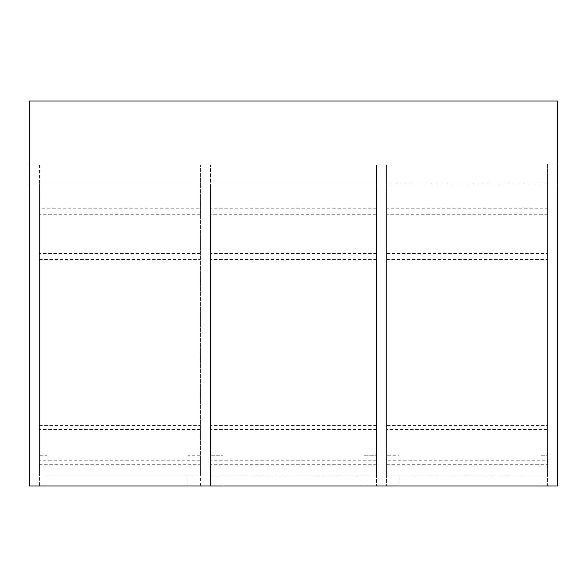 <?xml version="1.0" encoding="UTF-8"?>
<svg xmlns="http://www.w3.org/2000/svg" width="587" height="587" viewBox="0 0 587 587"><rect width="100%" height="100%" fill="white"/><g stroke="black" fill="none" stroke-linecap="round" stroke-linejoin="round"><path stroke-width="0.44" stroke-dasharray="2.94 2.2" d="M363.94 465.829L376.516 465.829L376.516 455.761L363.94 455.761L363.94 465.829L376.516 465.829L376.516 455.761L363.94 455.761L363.94 465.829M39.41 465.829L39.41 455.761L46.96 455.761L46.96 465.829L39.41 465.829L39.41 455.761L46.96 455.761L46.96 465.829L39.41 465.829M540.04 465.829L547.59 465.829L547.59 455.761L540.04 455.761L540.04 465.829L547.59 465.829L547.59 455.761L540.04 455.761L540.04 465.829M200.416 465.829L200.416 455.761L187.84 455.761L187.84 465.829L200.416 465.829L187.84 465.829L187.84 455.761L200.416 455.761L200.416 465.829M210.484 465.829L210.484 455.761L223.06 455.761L223.06 465.829L210.484 465.829L210.484 455.761L223.06 455.761L223.06 465.829L210.484 465.829M200.416 214.255L39.41 214.255L39.41 475.888L39.41 184.069L200.416 184.069L200.416 164.947L200.416 475.888L200.416 184.069L39.41 184.069L39.41 485.955L200.416 485.955L200.416 184.069L200.416 485.955L39.41 485.955L39.41 464.75L200.416 464.75M200.416 429.53L39.41 429.53L39.41 208.194L200.416 208.194M39.41 464.75L39.41 429.53M39.41 259.535L200.416 259.535M39.41 425.575L200.416 425.575M200.416 460.795L39.41 460.795M386.584 464.75L547.59 464.75L547.59 485.955L386.584 485.955L547.59 485.955L547.59 163.942L557.65 163.942L557.65 101.045L29.35 101.045L29.35 485.955L46.96 485.955L46.96 475.888L200.416 475.888L187.84 475.888L187.84 485.955L557.65 485.955L557.65 184.069L386.584 184.069L386.584 485.955L386.584 164.947L376.516 164.947L376.516 485.955L376.516 184.069L210.484 184.069L210.484 485.955L376.516 485.955L210.484 485.955L210.484 164.947L200.416 164.947L210.484 164.947L210.484 475.888L210.484 184.069L376.516 184.069L376.516 214.255L210.484 214.255M200.416 253.481L39.41 253.481M39.41 214.255L39.41 163.942L39.41 184.069L29.35 184.069L39.41 184.069L39.41 208.194M386.584 460.795L386.584 425.575L547.59 425.575L547.59 184.069L547.59 475.888L540.04 475.888L540.04 485.955L540.04 475.888L399.16 475.888L399.16 485.955L399.16 475.888L386.584 475.888L547.59 475.888L547.59 460.795L386.584 460.795L386.584 475.888L386.584 164.947L376.516 164.947L376.516 475.888L376.516 214.255M376.516 464.75L210.484 464.75M386.584 425.575L386.584 184.069L547.59 184.069L547.59 208.194L386.584 208.194M386.584 465.829L386.584 455.761L386.584 465.829L399.16 465.829L399.16 455.761L386.584 455.761L399.16 455.761L399.16 465.829L386.584 465.829M547.59 425.575L547.59 460.795M376.516 429.53L210.484 429.53M376.516 253.481L210.484 253.481M376.516 208.194L210.484 208.194M376.516 259.535L210.484 259.535M376.516 425.575L210.484 425.575M376.516 460.795L210.484 460.795M376.516 475.888L210.484 475.888L363.94 475.888L363.94 485.955L363.94 475.888L376.516 475.888M547.59 464.75L547.59 429.53L386.584 429.53M547.59 429.53L547.59 253.481L386.584 253.481M547.59 253.481L547.59 208.194M386.584 259.535L547.59 259.535M547.59 214.255L386.584 214.255M223.06 475.888L223.06 485.955L223.06 475.888M46.96 485.955L187.84 485.955L187.84 475.888L46.96 475.888L46.96 485.955M547.59 163.942L547.59 184.069L557.65 184.069L557.65 163.942M29.35 163.942L39.41 163.942"/><path stroke-width="0.88" d="M29.35 485.955L29.35 101.045L557.65 101.045L557.65 485.955L29.35 485.955"/></g></svg>
